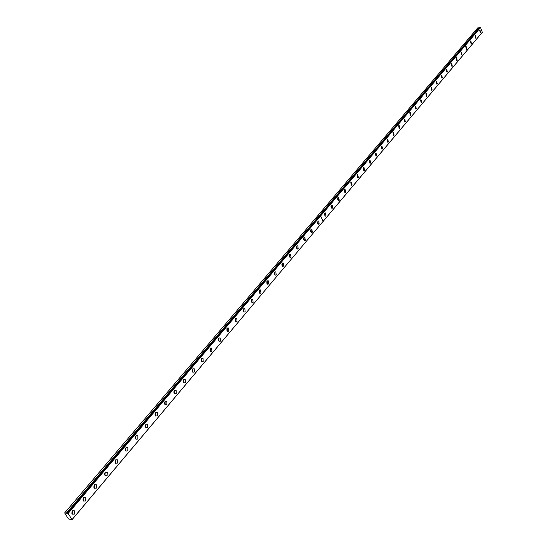 <?xml version="1.0" encoding="UTF-8"?>
<svg xmlns="http://www.w3.org/2000/svg" width="547" height="547" viewBox="0 0 547 547"><rect width="100%" height="100%" fill="white"/><g stroke="black" fill="none" stroke-linecap="round" stroke-linejoin="round"><path stroke-width="0.82" d="M72.136 511.37L71.828 513.298M83.226 498.303L82.953 500.156M94.091 485.49L93.858 487.274M104.757 472.929L104.552 474.632M115.212 460.615L115.041 462.236M125.468 448.533L125.325 450.072M135.533 436.684L135.417 438.133M145.413 425.06L145.317 426.414M155.109 413.655L155.033 414.906M164.626 402.462L164.572 403.611M173.973 391.481L173.939 392.514M183.156 380.698L183.129 381.601M192.175 370.128L192.154 370.88M201.029 359.755L201.022 360.323M320.474 215.757L67.52 513.264L480.43 27.35L482.345 32.273L323.174 221.364L320.672 215.887L480.601 27.453M320.084 215.86L67.192 513.565L66.454 513.175L319.202 216.003L317.458 216.099M479.822 27.774L477.75 27.87L317.492 216.038M476.061 38.051L475.452 35.411L475.09 35.569L475.699 38.208L476.061 38.051M471.432 43.534L470.823 40.888L470.454 41.046L471.056 43.698L471.432 43.534M466.748 49.093L466.14 46.427L465.757 46.591L466.365 49.257L466.748 49.093M462.003 54.721L461.394 52.04L460.998 52.211L461.606 54.885L462.003 54.721M457.189 60.423L456.581 57.729L456.177 57.9L456.779 60.594L457.189 60.423M452.314 66.201L451.706 63.493L451.289 63.671L451.897 66.372L452.314 66.201M447.378 72.054L446.769 69.339L446.338 69.51L446.947 72.231L447.378 72.054M442.373 77.989L441.764 75.254L441.326 75.431L441.928 78.166L442.373 77.989M437.299 84.006L436.697 81.257L436.239 81.435L436.841 84.183L437.299 84.006M432.157 90.098L431.556 87.335L431.084 87.52L431.686 90.282L432.157 90.098M426.947 96.279L426.345 93.503L425.86 93.687L426.455 96.47L426.947 96.279M421.662 102.542L421.067 99.752L420.561 99.944L421.156 102.733L421.662 102.542M416.308 108.894L415.713 106.091L415.194 106.282L415.788 109.092L416.308 108.894M410.872 115.335L410.284 112.511L409.751 112.709L410.339 115.533L410.872 115.335M405.361 121.865L404.773 119.027L404.226 119.232L404.814 122.07L405.361 121.865M399.775 128.49L399.194 125.639L398.626 125.844L399.207 128.695L399.775 128.49M394.113 135.205L393.532 132.34L392.944 132.552L393.519 135.417L394.113 135.205M388.363 142.022L387.789 139.143L387.18 139.355L387.755 142.234L388.363 142.022M382.531 148.934L381.963 146.042L381.334 146.254L381.902 149.153L382.531 148.934M376.616 155.95L376.049 153.037L375.406 153.256L375.967 156.168L376.616 155.95M370.613 163.068L370.052 160.141L369.382 160.36L369.943 163.286L370.613 163.068M364.521 170.295L363.967 167.348L363.276 167.573L363.823 170.514L364.521 170.295M358.333 177.625L357.793 174.664L357.075 174.89L357.615 177.85L358.333 177.625M352.063 185.064L351.523 182.089L350.784 182.322L351.318 185.289L352.063 185.064M345.69 192.619L345.164 189.631L344.398 189.864L344.918 192.852L345.69 192.619M339.222 200.291L338.702 197.289L337.909 197.515L338.422 200.523L339.222 200.291M337.602 199.286L337.547 198.725M332.651 208.072L332.145 205.057L331.325 205.296L331.831 208.311L332.651 208.072M331.031 207.163L330.956 206.397M325.985 215.983L325.486 212.954L324.638 213.186L325.13 216.222L325.985 215.983M324.357 215.142L324.268 214.219M480.628 32.635L480.02 30.01L479.664 30.167L480.273 32.793L480.628 32.635M319.209 224.017L318.723 220.967L317.848 221.207L318.327 224.249L319.209 224.017M317.575 223.238L317.479 222.164M312.323 232.174L311.858 229.111L310.949 229.35L311.414 232.413L312.323 232.174M310.682 231.443L310.58 230.253M305.335 240.461L304.877 237.384L303.941 237.624L304.385 240.701L305.335 240.461M303.681 239.777L303.578 238.471M298.238 248.878L297.794 245.794L296.816 246.034L297.253 249.117L298.238 248.878M296.563 248.242L296.46 246.82M291.018 257.432L290.594 254.334L289.582 254.574L289.999 257.678L291.018 257.432M289.336 256.837L289.233 255.319M283.688 266.129L283.278 263.018L282.225 263.257L282.628 266.368L283.688 266.129M281.985 265.568L281.883 263.948M276.228 274.97L275.838 271.838L274.751 272.085L275.134 275.209L276.228 274.97M274.519 274.444L274.423 272.727M268.652 283.948L268.283 280.816L267.155 281.055L267.517 284.194L268.652 283.948M266.922 283.455L266.833 281.657M260.953 293.083L260.598 289.937L259.428 290.17L259.777 293.322L260.953 293.083M259.203 292.624L259.121 290.731M253.117 302.368L252.782 299.209L251.572 299.448L251.9 302.607L253.117 302.368M251.346 301.937L251.278 299.961M245.152 311.817L244.844 308.645L243.586 308.877L243.887 312.05L245.152 311.817M243.36 311.414L243.299 309.356M237.049 321.417L236.762 318.238L235.456 318.47L235.743 321.65L237.049 321.417M235.237 321.041L235.189 318.908M228.81 331.188L228.543 328.002L227.196 328.227L227.449 331.42L228.81 331.188M226.978 330.839L226.943 328.624M220.427 341.13L220.188 337.93L218.786 338.155L219.019 341.355L220.427 341.13M218.568 340.808L218.554 338.511M211.894 351.249L211.682 348.036L210.226 348.254L210.431 351.461L211.894 351.249M210.007 350.948L210.014 348.576M203.21 361.54L203.026 358.326L201.522 358.538L201.699 361.752L203.21 361.54M201.303 361.266L201.323 358.811M194.376 372.015L194.219 368.794L192.653 368.999L192.804 372.22L194.376 372.015M192.435 371.769L192.482 369.239M185.378 382.688L185.248 379.461L183.628 379.652L183.751 382.879L185.378 382.688M183.409 382.456L183.484 379.857M176.216 393.546L176.12 390.312L174.445 390.503L174.527 393.731L176.216 393.546M174.22 393.341L174.322 390.661M166.89 404.602L166.821 401.368L165.085 401.553L165.139 404.78L166.89 404.602M164.859 404.424L164.989 401.669M157.386 415.87L157.358 412.629L155.553 412.8L155.58 416.035L157.386 415.87M155.321 415.706L155.492 412.882M147.711 427.344L147.711 424.103L145.844 424.26L145.837 427.501L147.711 427.344M145.605 427.207L145.81 424.308M137.844 439.036L137.885 435.795L135.95 435.938L135.909 439.179L137.844 439.036M135.711 438.913L135.95 435.945M127.8 450.947L127.868 447.713L125.872 447.843L125.789 451.077L127.8 450.947M125.66 450.81L125.906 447.808M117.557 463.09L117.667 459.856L115.595 459.972L115.479 463.206L117.557 463.09M115.41 462.933L115.663 459.897M107.116 475.473L107.26 472.232L105.12 472.341L104.969 475.569L107.116 475.473M104.962 475.288L105.229 472.218M96.47 488.095L96.648 484.861L94.44 484.95L94.248 488.177L96.47 488.095M94.159 488.054L94.59 484.786M85.612 500.963L85.831 497.736L83.547 497.804L83.322 501.031L85.612 500.963M83.26 500.943L83.739 497.606M74.542 514.091L74.795 510.871L72.436 510.925L72.17 514.146L74.542 514.091M72.136 514.091L72.676 510.679M64.649 512.922L317.438 216.099L319.031 215.956L66.365 513.127L64.649 512.922L68.457 518.966L72.081 519.65L68.108 513.476L67.5 513.271M480.157 27.405L320.159 215.792L480.43 27.35M482.413 32.129L323.243 221.207M68.108 513.476L320.617 215.949L323.188 221.275L72.122 519.506M323.188 221.275L72.081 519.65M67.862 513.305L320.419 215.826M479.186 27.589L319.086 215.887M319.154 215.928L479.247 27.617M420.725 99.807L421.067 99.752M415.358 106.145L415.713 106.091M409.915 112.573L410.284 112.511M404.39 119.089L404.773 119.027M398.79 125.694L399.194 125.639M393.115 132.401L393.532 132.34M387.351 139.198L387.789 139.143M381.512 146.097L381.963 146.042M375.584 153.098L376.049 153.037M369.567 160.203L370.052 160.141M363.461 167.409L363.967 167.348M357.259 174.725L357.793 174.664M350.969 182.158L351.523 182.089M344.583 189.693L345.164 189.631M338.101 197.351L338.702 197.289M331.516 205.118L332.145 205.057M324.829 213.015L325.486 212.954M318.039 221.029L318.723 220.967M311.14 229.172L311.858 229.111M304.132 237.446L304.877 237.384M297.014 245.849L297.794 245.794M289.78 254.389L290.594 254.334M282.43 263.073L283.278 263.018M274.956 271.893L275.838 271.838M267.353 280.864L268.283 280.816M259.634 289.978L260.598 289.937M251.777 299.25L252.782 299.209M243.791 308.679L244.844 308.645M235.668 318.272L236.762 318.238M227.402 328.022L228.543 328.002M218.998 337.95L220.188 337.93M210.445 348.049L211.682 348.036M201.734 358.326L203.026 358.326M192.872 368.787L194.219 368.794M183.854 379.44L185.248 379.461M174.664 390.284L176.12 390.312M165.31 401.327L166.821 401.368M155.786 412.575L157.358 412.629M146.083 424.028L147.711 424.103M136.196 435.706L137.885 435.795M126.118 447.596L127.868 447.713M115.855 459.719L117.667 459.856M105.386 472.082L107.26 472.232M94.713 484.676L96.648 484.861M83.835 497.531L85.831 497.736M72.737 510.631L74.795 510.871M480.122 27.418L320.132 215.805"/></g></svg>

